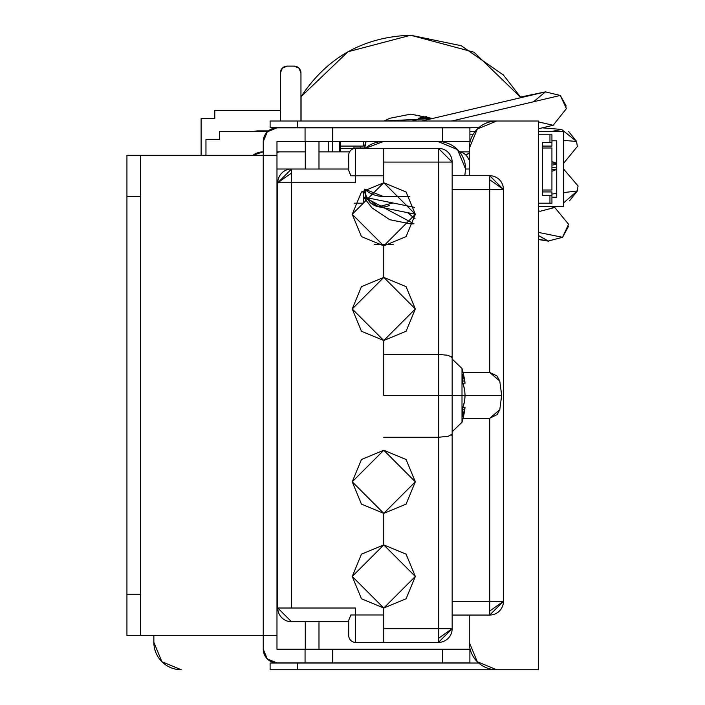 <?xml version="1.0" encoding="UTF-8"?>
<svg xmlns="http://www.w3.org/2000/svg" width="705" height="705" viewBox="0 0 705 705"><rect width="100%" height="100%" fill="white"/><g stroke="black" fill="none" stroke-linecap="round" stroke-linejoin="round"><path stroke-width="1.06" d="M360.008 147.997L360.845 146.076L360.008 147.997M384.093 121.013L432.271 118.546L410.698 114.131L389.733 118.299L384.084 121.013M363.304 196.677L371.949 207.852L389.733 219.713L410.698 223.882L413.958 223.785L363.304 196.66M410.698 223.882L413.958 223.785M280.379 121.013L280.379 72.976L282.388 68.129L287.235 66.12L294.091 66.12L298.946 68.129L300.956 72.976L300.956 121.013L300.956 72.976A6.856 6.856 0 0 0 294.091 66.12L287.235 66.12A6.856 6.856 0 0 0 280.379 72.976L280.379 121.013M300.956 96.867L301.088 121.013L301.088 96.647C327.173 57.281 363.709 36.819 410.698 35.25L474.016 52.223L520.924 97.651M410.698 35.25L347.988 51.756L301.088 96.647L347.988 51.756L410.698 35.25L461.22 45.71L503.449 75.038L520.96 97.642M431.671 118.299L410.698 114.131M153.857 635.452L153.857 642.317L161.894 661.713L181.291 669.75A27.433 27.433 0 0 1 153.857 642.317L153.857 635.452L153.857 642.317M393.275 244.476L374.276 244.476M277.788 244.476L276.977 244.476M531.632 669.75L297.536 669.75L297.536 663.026L270.103 663.026L270.103 669.75L538.488 669.75L496.681 669.75L477.285 661.713L469.248 642.317L469.248 615.051M469.248 175.712L469.248 148.447L469.248 175.712L469.248 148.447L477.285 129.05L496.681 121.013L538.488 121.013L538.488 669.75L538.488 121.013L270.103 121.013L270.103 127.737L270.103 121.013L297.536 121.013L297.536 127.737L478.677 127.737L297.536 127.737L297.536 121.013L531.632 121.013M270.103 127.737L297.536 127.737L270.103 127.737M297.536 663.026L478.677 663.026L297.536 663.026L297.536 669.75L270.103 669.75L270.103 663.026L297.536 663.026M496.681 669.75A27.433 27.433 0 0 1 469.248 642.317A27.433 27.433 0 0 0 496.681 669.75M469.248 148.447A27.433 27.433 0 0 1 496.681 121.013M462.603 408.283L464.56 401.374L462.603 408.301L462.603 416.435L465.053 407.587L462.85 407.587L465.053 407.587L464.56 409.764L462.603 409.764L464.56 409.764A95.342 32.668 180 0 0 465.053 407.587A96.03 96.03 0 0 1 461.995 422.269L461.995 368.495A96.03 96.03 0 0 1 465.053 383.185A96.03 96.03 0 0 0 461.995 368.495L461.995 395.382L465.053 395.382A95.342 89.57 180 0 0 464.56 389.398A95.827 69.011 180 0 0 462.603 382.48A95.827 68.914 180 0 1 464.56 389.389A95.342 89.606 180 0 1 465.053 395.382A95.342 89.606 180 0 1 465.053 395.39A95.342 89.57 0 0 1 464.56 401.374A95.342 89.606 0 0 0 465.053 395.382L461.995 395.382L461.995 422.269A96.03 96.03 0 0 0 465.053 407.587A95.342 32.571 180 0 1 464.56 409.764A95.827 66.587 180 0 1 462.603 416.435L462.603 408.283A95.827 68.914 0 0 0 464.56 401.383A95.827 69.011 0 0 1 463.114 406.803M348.746 620.039L348.728 635.54L348.728 620.277L350.861 614.963L383.776 614.963L383.776 642.396L355.593 642.396L438.439 642.396L452.161 628.684L452.161 162.079L452.161 628.684L438.439 628.684L438.439 638.377L452.161 628.684A13.721 13.721 0 0 1 438.439 642.396L383.776 642.396L383.776 608.018L406.089 598.774L415.324 576.461L406.089 554.156L383.776 544.912L361.462 554.156L352.227 576.461L361.462 598.774L383.776 608.018L352.227 576.461L383.776 544.912L415.324 576.461L383.776 608.018L383.776 614.963L355.593 614.963L355.593 608.018L277.788 608.018L277.788 182.745A13.721 13.721 0 0 1 291.509 169.024L277.788 182.745L291.509 173.042L291.509 169.024L348.728 169.024L291.509 169.024L291.509 182.745L355.593 182.745L355.593 175.801L383.776 175.801L383.776 182.745L415.324 214.294L383.811 182.745M465.053 383.185A95.342 32.571 0 0 0 464.56 381.008A95.342 32.668 0 0 1 465.053 383.185L462.85 383.185L465.053 383.185L464.56 381.008L465.053 383.185M462.603 382.48L462.603 374.329A95.827 66.587 0 0 1 464.56 381.008L462.603 381.008L464.56 381.008L462.603 374.329L462.603 382.48L464.56 389.389L462.603 382.48M452.161 434.756L452.161 395.382L461.995 395.382L453.703 395.382M463.062 372.478L489.728 372.478L496.937 375.88L499.774 381.044L501.66 395.382L499.783 409.711L489.728 418.285L489.728 611.032L503.44 601.33L452.161 601.33L503.44 601.33L503.44 189.434L489.728 175.712L489.728 179.731L503.44 189.434L503.44 601.33L489.728 611.032L489.728 418.285L463.062 418.285L489.728 418.285L497.184 414.584L499.783 409.711L501.66 395.382L465.053 395.382L501.66 395.382L499.774 381.044L489.728 372.478L463.062 372.478M439.797 395.382L445.586 395.382L439.797 395.382M415.324 576.461L383.811 544.912M415.324 481.806L406.089 459.493L383.776 450.257L361.462 459.493L352.227 481.806L361.462 504.119L383.776 513.363L406.089 504.119L415.324 481.806L383.776 513.363L352.227 481.806L383.776 450.257L415.324 481.806L383.811 450.257M415.324 308.957L406.089 286.644L383.776 277.4L383.776 245.851L352.227 214.294L361.462 236.607L383.776 245.851L406.089 236.607L415.324 214.294L383.776 245.851L383.776 277.4L361.462 286.644L352.227 308.957L361.462 331.262L383.776 340.506L406.089 331.262L415.324 308.957L383.776 340.506L352.227 308.957L383.776 277.4L415.324 308.957L383.811 277.4M352.227 214.294L383.776 182.745L361.462 191.989L352.227 214.294L383.74 245.851M452.161 366.283L452.161 357.356M452.161 189.434L489.728 189.434L489.728 372.478L489.728 175.712L452.161 175.712L489.728 175.712A13.721 13.721 0 0 1 503.44 189.434L489.728 189.434L503.44 189.434L489.728 179.731L489.728 189.434L452.161 189.434M383.776 437.267L438.439 437.267L438.439 628.684L383.776 628.684L452.161 628.684L438.439 638.377L438.439 395.382L383.776 395.382L383.776 340.506L383.776 395.382L438.439 395.382L438.439 354.359L383.776 354.359L438.439 354.359L438.439 437.267L448.142 436.333L438.439 437.267L383.776 437.267M350.861 614.963L355.593 614.963L355.593 642.396L355.593 608.018L291.509 608.018L291.509 182.745L355.593 182.745L355.593 148.358L438.439 148.358L355.593 148.358L355.593 175.801L383.776 175.801L383.776 148.358L383.776 182.745L406.089 191.989L383.776 182.745M350.861 175.801L355.593 175.801L350.861 175.801L348.728 170.487L348.728 155.223L348.746 170.725M348.728 621.74L291.509 621.74L348.728 621.74M352.227 308.957L383.74 340.506M352.227 481.806L383.74 513.363M352.227 576.461L383.74 608.018M383.776 513.363L383.776 544.912L383.776 513.363M415.324 214.294L406.089 191.989M383.776 162.079L438.439 162.079L438.439 354.359L448.142 355.311L438.439 354.359L438.439 148.358L438.439 162.079L452.161 162.079L383.776 162.079M452.161 615.051L489.728 615.051L489.728 611.032L489.728 615.051L503.44 601.33A13.721 13.721 0 0 1 489.728 615.051L452.161 615.051M438.439 642.396L438.439 638.377L438.439 642.396M448.142 436.333L452.161 434.086L451.218 435.196M452.161 395.443L438.439 395.382L452.161 395.443M448.142 355.311L452.161 357.594L450.997 356.245M452.161 162.079L438.439 148.358A13.721 13.721 0 0 1 452.161 162.079M291.509 608.018L291.509 182.745L277.788 182.745L277.788 608.018L291.509 621.74A13.721 13.721 0 0 1 277.788 608.018L291.509 608.018M348.728 635.54A6.856 6.856 0 0 0 355.593 642.396A6.856 6.856 0 0 1 348.728 635.54M355.593 148.358A6.856 6.856 0 0 0 348.728 155.223A6.856 6.856 0 0 1 355.593 148.358M291.509 173.042L277.788 182.745L291.509 182.745L291.509 173.042M277.788 587.459L276.977 587.459L277.788 587.459M277.788 203.304L276.977 203.304L277.788 203.304M305.274 141.564L305.274 169.024L276.977 169.006L305.274 169.006L305.274 141.564M276.977 662.912A13.721 13.721 0 0 1 263.256 649.19L267.274 658.893L276.977 662.912L305.062 662.912L305.062 649.19L276.977 649.19L276.977 635.452L126.935 635.452L140.656 635.452L140.656 155.311L126.935 155.311L126.935 635.452L126.935 196.466L140.656 196.466L140.656 594.297L126.935 594.297L140.656 594.297L140.656 635.452L263.256 635.452L263.256 649.19L263.256 635.452L276.977 635.452L276.977 155.311L140.656 155.311L263.256 155.311L263.256 635.452L263.256 141.564L263.256 155.311L276.977 155.311L276.977 141.564L305.062 141.564L305.062 127.852L276.977 127.852L267.274 131.87L263.256 141.564A13.721 13.721 0 0 1 276.977 127.852L442.458 127.852L442.458 141.564L469.891 141.564L469.891 127.852L442.458 127.852L469.891 127.852L469.891 141.564L332.496 141.564L442.458 141.564L442.458 127.852L305.062 127.852L305.062 141.564L332.496 141.564L332.496 127.852L332.496 141.564L276.977 141.564L276.977 649.19L305.062 649.19L305.062 662.912L276.977 662.912M140.656 196.466L140.656 155.311L126.935 155.311L126.935 196.466L140.656 196.466M469.891 649.19L305.062 649.19L442.458 649.19L442.458 662.912L332.496 662.912L332.496 649.19L332.496 662.912L305.062 662.912L469.891 662.912L469.891 649.19L442.458 649.19L442.458 662.912L469.891 662.912L469.891 649.19M305.274 621.74L305.274 649.19L305.274 621.757L318.995 621.757L318.995 649.19L318.995 621.757L305.274 621.757M318.995 141.564L318.995 169.024L318.995 141.564M472.799 134.814L469.891 134.814L472.799 134.814M465.846 155.065L469.248 153.126M551.936 191.936L551.936 203.199L549.953 203.199L549.953 195.488L542.577 195.646L542.577 142.357L549.953 142.516L549.953 134.814L538.488 134.814L549.953 134.814L549.953 142.516L542.577 142.357L542.577 195.646L549.953 195.488L549.953 203.199L538.488 203.199L551.936 203.199L551.936 191.936L542.577 191.936L551.936 191.936M551.936 147.997L551.936 190.006L542.577 190.006L551.936 190.006L551.936 147.997L542.577 147.997L551.936 147.997M551.936 134.814L551.936 146.076L542.577 146.076L551.936 146.076L551.936 134.814L549.953 134.814L551.936 134.814M551.936 195.364L549.953 195.488L551.936 195.364M549.953 142.516L551.936 142.648L549.953 142.516M339.308 141.564L339.308 151.857L339.308 141.564M267.768 131.394L219.634 131.394L219.634 139.511L205.957 139.511L205.957 155.311L205.957 139.511L219.634 139.511L219.634 131.394L267.768 131.394M252.883 155.311L263.229 151.857A17.149 17.149 0 0 0 252.91 155.311A17.149 17.149 0 0 1 263.256 151.857L263.229 151.857M332.443 141.564L332.443 151.857L332.443 141.564M563.603 131.394L563.603 206.609L563.603 131.394L538.488 131.394L563.603 131.394M475.161 131.394L469.891 131.394L475.161 131.394M551.936 140.797L556.738 140.797L556.738 197.206L551.936 197.206L556.738 197.206L556.738 140.797L551.936 140.797M538.488 206.609L563.603 206.609L538.488 206.609M556.738 140.797L556.738 197.206M363.304 141.564L363.304 146.076L363.304 141.564M363.304 148.491L363.304 147.997L353.945 147.997L353.945 146.076L340.224 146.076L340.224 148.491L354.28 148.491L340.224 148.491L340.224 151.857L340.224 141.564L340.224 146.076L353.945 146.076L353.945 147.997L363.304 148.358M363.304 191.936L363.304 203.199L363.304 191.936L361.515 191.936L363.304 191.936M354.139 203.199L363.304 203.199L354.139 203.199M328.266 151.857L328.266 141.564L328.266 151.857M353.945 146.076L363.304 146.076L353.945 146.076M459.616 151.892A17.149 12.126 90 0 1 469.248 160.335A17.149 12.126 -90 0 0 460.268 151.989M469.248 153.188A17.149 17.149 0 0 0 465.864 155.074M469.248 169.006L465.6 169.006M464.807 175.712L465.573 169.006A27.433 27.433 0 0 0 438.14 141.564L457.536 149.601L465.573 169.006L469.222 169.006M365.736 195.849L365.736 200.476L365.736 195.849M280.379 110.429L214.787 110.429L214.787 118.546L201.11 118.546L201.11 155.311L201.11 118.546L214.787 118.546L214.787 110.429L280.379 110.429M268.349 130.892L258.382 130.892A17.149 17.149 0 0 0 254.241 131.394A17.149 17.149 0 0 1 262.516 131.394A17.149 17.149 0 0 0 258.382 130.892L254.082 131.394L258.382 130.892L262.683 131.394M348.728 169.006L318.995 169.006L348.728 169.006M305.274 151.857L280.308 151.857A17.149 12.126 90 0 0 276.977 152.518A17.149 12.126 -90 0 1 280.308 151.857L276.977 151.857M409.852 196.439L383.264 196.439L364.644 189.169A27.433 27.433 0 0 0 383.264 196.439L409.852 196.439M365.172 148.358L383.264 141.564A27.433 27.433 0 0 0 365.19 148.358M366.556 197.726L369.975 202.344L366.106 196.766L364.714 189.231L366.468 197.559M376.1 206.124L369.975 202.344L376.364 206.221M376.479 206.257L378.832 206.847A17.149 17.149 0 0 1 369.975 202.344A17.149 17.149 0 0 0 378.832 206.847L376.021 206.098M538.488 239.515L548.675 241.189L538.488 235.54L548.067 241.084L562.564 237.294L568.406 226.534L562.564 237.294L538.488 232.421L562.564 237.294L568.556 224.269L554.747 207.455L540.259 211.244L538.488 210.954M366.503 197.638L414.619 207.367L366.503 197.638L378.391 206.759L392.985 202.996M563.603 202.89L577.333 190.932L578.065 185.97L577.333 190.932L569.534 200.793L577.333 190.932L563.603 192.606L577.333 190.932L578.056 185.97L563.603 169.033M556.738 169.35L551.936 171.359M551.936 194.034L556.738 193.443L551.936 194.034M407.613 212.672L415.051 218.717M389.512 205.305A17.149 17.149 0 0 1 381.846 207.12M375.853 206.036L369.984 202.353L366.106 196.766A17.149 17.149 0 0 1 364.696 189.971A17.149 17.149 0 0 0 366.106 196.766L364.714 189.231M366.106 196.766L364.696 189.971M364.696 148.041L366.124 141.203L364.696 148.041A17.149 17.149 0 0 1 365.965 141.564A17.149 17.149 0 0 0 364.696 148.041L366.106 141.229L364.696 148.041L363.304 148.041L364.696 148.358M422.78 127.852L423.273 127.737L422.78 127.852M538.488 121.912L553.143 125.287L566.423 108.588L560.29 95.448L566.23 106.058L560.29 95.448L451.79 121.013L560.29 95.448L545.406 91.888L533.562 101.74M426.754 116.528L418.188 118.308L423.141 118.008L411.949 121.013M428.649 119.401L423.141 118.008L431.583 118.704M568.741 131.641L576.575 141.458L577.342 146.508L576.575 141.458L563.603 140.392L576.575 141.458L561.594 129.438L552.103 131.394M551.936 161.542L556.738 163.296M563.603 163.313L577.324 146.508L576.575 141.458M461.995 422.269L452.161 431.733M461.995 368.495L452.161 359.03M276.977 608.036L277.788 608.036M276.977 223.882L277.788 223.882M276.977 182.727L277.788 182.727M276.977 566.882L277.788 566.882M459.581 151.857L469.248 151.857M349.618 151.857L318.995 151.857M554.747 207.455L550.596 206.609M556.738 169.218L551.936 169.799M556.738 168.019L551.936 167.305M378.391 206.759L415.324 214.232M538.488 239.145L548.067 241.084M545.406 91.888L421.801 121.013M393.275 127.737L392.791 127.852M545.846 91.791L520.581 97.034M561.594 129.438L542.295 127.843M551.936 165.085L556.738 164.362M551.936 163.014L556.738 163.41M538.488 128.742L553.143 125.287"/></g></svg>
